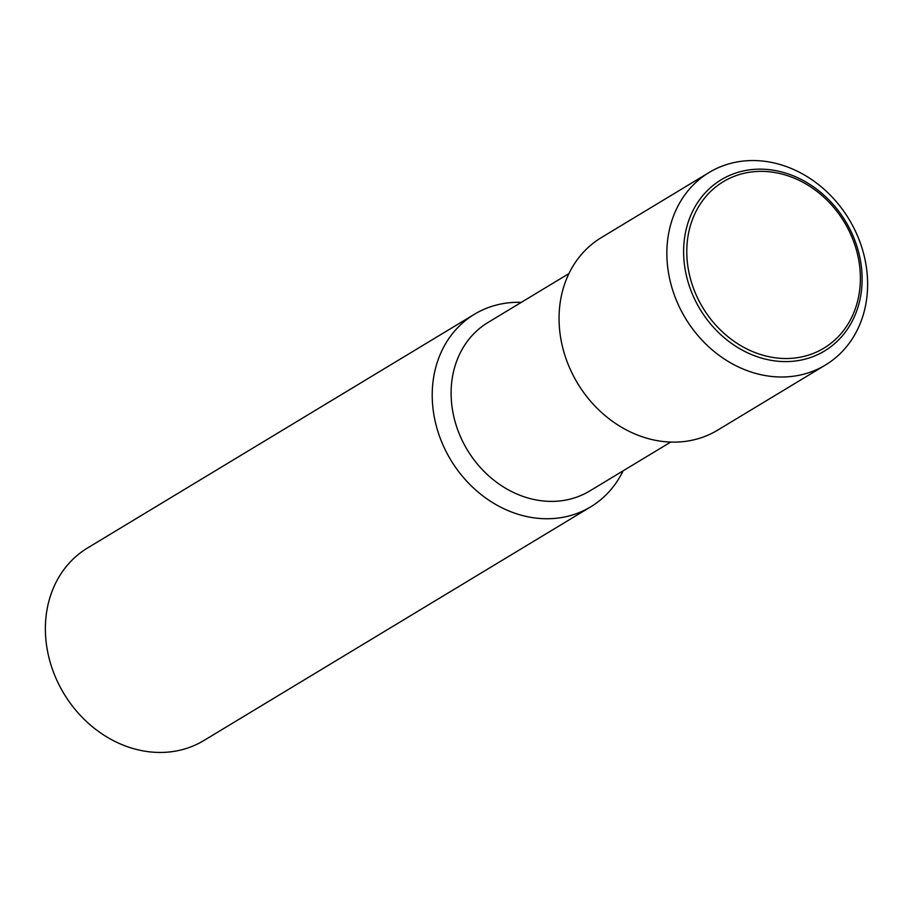 <?xml version="1.0" encoding="UTF-8"?>
<svg xmlns="http://www.w3.org/2000/svg" width="913" height="913" viewBox="0 0 913 913"><rect width="100%" height="100%" fill="white"/><g stroke="black" fill="none" stroke-linecap="round" stroke-linejoin="round"><path stroke-width="1.37" d="M623.1 470.834A112.482 95.591 -121.1 0 1 590.768 506.806L203.919 740.5A112.482 95.591 -121.1 0 1 167.33 752.164A112.482 95.591 -121.1 0 1 53.981 673.474A112.482 95.591 -121.1 0 1 87.602 547.948L474.44 314.255A112.482 95.591 -121.1 0 1 511.029 302.591A112.482 95.591 -121.1 0 1 521.323 302.351M590.768 506.806A112.482 95.591 -121.1 0 1 554.168 518.458A112.482 95.591 -121.1 0 1 440.819 439.769A112.482 95.591 -121.1 0 1 474.44 314.255M670.713 442.075L589.832 490.932A98.421 83.642 -121.1 0 1 557.809 501.134A98.421 83.642 -121.1 0 1 458.634 432.283A98.421 83.642 -121.1 0 1 488.044 322.449L568.925 273.592M825.398 365.052L717.595 430.183A112.482 95.591 -121.1 0 1 680.995 441.835A112.482 95.591 -121.1 0 1 567.658 363.146A112.482 95.591 -121.1 0 1 601.268 237.631L709.081 172.5A112.482 95.591 -121.1 0 1 745.67 160.836A112.482 95.591 -121.1 0 1 859.019 239.526A112.482 95.591 -121.1 0 1 825.398 365.052A112.482 95.591 -121.1 0 1 788.809 376.715A112.482 95.591 -121.1 0 1 675.46 298.015A112.482 95.591 -121.1 0 1 709.081 172.5M792.039 361.343A100.008 85 -121.1 0 1 685.697 272.382A100.008 85 -121.1 0 1 753.693 169.407A100.008 85 -121.1 0 1 860.035 258.368A100.008 85 -121.1 0 1 792.039 361.343M688.801 271.754A97.257 82.661 58.9 0 0 792.233 358.273A97.257 82.661 58.9 0 0 858.357 258.128A97.257 82.661 58.9 0 0 754.937 171.61A97.257 82.661 58.9 0 0 688.801 271.754"/></g></svg>
